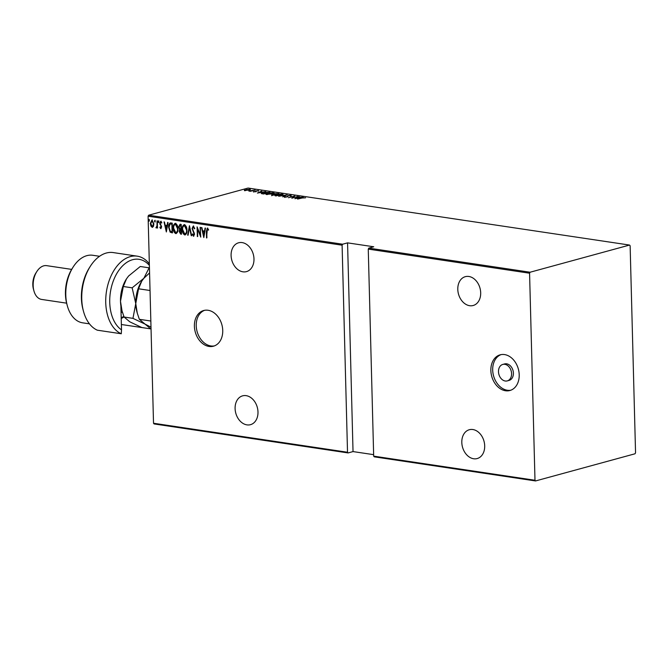 <?xml version="1.0" encoding="UTF-8"?>
<svg xmlns="http://www.w3.org/2000/svg" width="669" height="669" viewBox="0 0 669 669"><rect width="100%" height="100%" fill="white"/><g stroke="black" fill="none" stroke-linecap="round" stroke-linejoin="round"><path stroke-width="1" d="M208.101 310.274A18.498 13.798 -105.3 0 0 203.694 310.516A18.498 13.798 -105.3 0 0 194.654 329.131A18.498 13.798 -105.3 0 0 209.046 346.45A18.498 13.798 -105.3 0 0 213.444 346.208A18.498 13.798 -105.3 0 0 222.484 327.593A18.498 13.798 -105.3 0 0 208.101 310.274M204.622 310.307A18.498 13.798 -105.3 0 0 196.586 329.257A18.498 13.798 -105.3 0 0 210.877 345.948A18.498 13.798 -105.3 0 0 214.348 345.915M504.56 354.578A18.498 13.798 -105.3 0 0 500.161 354.821A18.498 13.798 -105.3 0 0 491.113 373.436A18.498 13.798 -105.3 0 0 505.505 390.755A18.498 13.798 -105.3 0 0 509.903 390.512A18.498 13.798 -105.3 0 0 518.952 371.897A18.498 13.798 -105.3 0 0 504.56 354.578M501.081 354.612A18.498 13.798 -105.3 0 0 493.045 373.561A18.498 13.798 -105.3 0 0 507.336 390.253A18.498 13.798 -105.3 0 0 510.807 390.219M507.278 380.904L509.109 380.402A8.538 6.372 -105.3 0 0 513.282 371.813A8.538 6.372 -105.3 0 0 506.642 363.819A8.538 6.372 -105.3 0 0 504.61 363.928L502.779 364.429A8.538 6.372 -105.3 0 0 498.606 373.018A8.538 6.372 -105.3 0 0 505.254 381.012A8.538 6.372 -105.3 0 0 507.278 380.904A8.538 6.372 -105.3 0 0 511.459 372.307A8.538 6.372 -105.3 0 0 504.811 364.312A8.538 6.372 -105.3 0 0 502.779 364.429M242.914 271.815A14.944 11.147 74.7 0 1 231.298 257.824A14.944 11.147 74.7 0 1 238.599 242.788A14.944 11.147 74.7 0 1 242.153 242.596A14.944 11.147 74.7 0 1 253.777 256.587A14.944 11.147 74.7 0 1 246.468 271.622A14.944 11.147 74.7 0 1 242.914 271.815M469.621 305.7A14.944 11.147 74.7 0 1 457.997 291.709A14.944 11.147 74.7 0 1 465.306 276.673A14.944 11.147 74.7 0 1 468.86 276.473A14.944 11.147 74.7 0 1 480.484 290.463A14.944 11.147 74.7 0 1 473.175 305.499A14.944 11.147 74.7 0 1 469.621 305.7M473.627 458.758A14.944 11.147 74.7 0 1 462.011 444.768A14.944 11.147 74.7 0 1 469.312 429.732A14.944 11.147 74.7 0 1 472.866 429.531A14.944 11.147 74.7 0 1 484.49 443.522A14.944 11.147 74.7 0 1 477.181 458.558A14.944 11.147 74.7 0 1 473.627 458.758M246.928 424.874A14.944 11.147 74.7 0 1 235.304 410.883A14.944 11.147 74.7 0 1 242.604 395.847A14.944 11.147 74.7 0 1 246.159 395.655A14.944 11.147 74.7 0 1 257.782 409.645A14.944 11.147 74.7 0 1 250.482 424.681A14.944 11.147 74.7 0 1 246.928 424.874M149.371 220.402L149.003 221.155L148.593 220.285L148.961 219.532L149.162 221.113M149.371 221.054L148.593 220.285L148.961 219.532M155.241 221.28L154.874 222.033L154.464 221.163L154.832 220.41L155.032 221.991M155.241 221.932L154.464 221.163L154.832 220.41M158.862 221.824L158.494 222.576L158.076 221.707L158.453 220.954L158.645 222.534M158.854 222.476L158.076 221.707L158.453 220.954M166.338 231.959L164.03 221.907L165.159 225.185L167.066 225.478L167.61 222.443L168.036 222.509L166.338 231.959M177.946 228.798C178.146 231.374 177.419 232.979 175.763 233.615C174.024 232.528 173.187 230.705 173.254 228.146C173.054 225.57 173.789 223.981 175.454 223.371C177.176 224.458 178.004 226.273 177.946 228.798M176.215 233.59L176.131 233.514C174.383 232.427 173.547 230.604 173.614 228.045L173.254 228.146M174.985 223.396L175.454 223.371M186.944 230.144C187.144 232.712 186.417 234.317 184.761 234.961C183.022 233.874 182.185 232.051 182.252 229.492C182.052 226.916 182.788 225.319 184.46 224.717C186.174 225.804 187.002 227.619 186.944 230.144M185.213 234.936L185.129 234.861C183.381 233.774 182.545 231.951 182.62 229.392L182.252 229.492M183.992 224.734L184.46 224.717M193.55 235.279L194.161 234.142L192.062 228.48L193.274 226.03L194.696 228.363L194.319 228.798L193.466 226.942L192.455 228.547L194.554 234.158L193.533 236.274L192.321 234.443L192.672 233.899L193.851 235.195M193.759 236.257L192.321 234.443M203.802 237.554L201.494 227.51L202.623 230.788L204.53 231.073L205.074 228.045L205.5 228.112L203.802 237.554M208.603 230.036L207.331 229.124L206.537 237.963L206.37 231.39L207.331 228.137L208.46 229.425L208.243 230.136L207.474 229.091M200.123 227.301L200.767 237.102L197.531 228.974L197.347 236.592L197.087 226.85L200.324 234.961L200.123 227.301M189.461 225.712L191.668 235.747L189.461 227.577L188.089 235.212L187.663 235.145L189.461 225.712M181.24 224.483L181.5 234.225L180.638 234.091L179.183 231.474L179.635 229.475L178.673 226.85L180.036 224.299L181.24 224.483M170.838 222.928L172.242 223.137L172.502 232.879L170.135 232.176L168.655 227.326C168.396 224.742 169.132 223.27 170.838 222.928L170.102 222.953M160.786 227.769L161.104 226.222L159.774 223.195L160.711 221.288L161.706 222.401L161.446 223.02L160.744 222.167L160.167 223.22L161.622 226.908L160.803 228.639L159.891 227.493L160.142 226.925L160.978 227.719M161.814 222.919L160.844 222.141M160.995 228.631L159.891 227.493M156.337 227.1L157.031 225.679L156.981 220.862L157.566 228.037L157.14 226.925L156.287 227.97L155.894 227.669L156.538 227.05M153.452 226.373L152.181 227.351L150.86 225.988L150.324 223.387L151.988 219.984L153.853 223.914L153.452 226.373M152.557 227.335L150.86 225.988M342.628 244.21L347.562 242.864L373.72 246.769L368.786 248.124L530.099 272.224L529.572 273.211L534.991 480.258L535.56 480.944L635.023 453.783L635.55 452.796L630.131 245.749L629.554 245.063L248.082 188.056L148.618 215.217L342.628 244.21L342.102 245.197L148.092 216.204L153.519 423.251L347.52 452.244L348.097 452.93L154.087 423.937L153.519 423.251M342.102 245.197L347.52 452.244M529.572 273.211L368.259 249.102L368.786 248.124M535.56 480.944L374.255 456.835L373.678 456.149L368.259 249.102M373.678 456.149L534.991 480.258M347.562 242.864L353.031 451.583L373.645 454.661M353.031 451.583L348.097 452.93M629.554 245.063L530.099 272.224M249.688 189.745L249.788 189.202C250.666 189.494 250.449 189.795 249.136 190.121L244.419 190.121L250.382 189.469M244.946 190.523L244.428 190.372M255.081 190.029L250.407 191.309L248.826 191.033L255.081 190.029M253.559 191.811L258.502 190.506L253.342 191.752M255.558 191.635L256.16 190.724M256.244 190.916L256.227 191.384M261.428 193.584L263.118 192.547L269.95 192.254L263.553 194.002L261.295 193.416M273.755 194.436L274.491 193.701L278.948 193.592L272.551 195.34L271.698 195.214L271.89 194.57L273.621 194.135M271.698 195.214L271.89 194.779M287.168 194.821L282.719 196.862L285.88 195.156L278.714 196.26L287.168 194.821M297.83 196.418L291.818 198.225L293.833 196.393L288.398 197.715L294.795 195.967L292.796 197.79L297.83 196.577M302.237 197.982L297.588 199.086L301.911 197.907L305.566 197.815L302.237 197.982M294.853 198.676L299.194 196.619L298.198 197.338L303.208 197.221L294.853 198.676M290.756 195.875L291.149 195.348L291.115 195.933L288.523 195.691L286.984 196.937L284.417 197.188L284.325 196.711L286.566 196.887L288.138 195.632L291.149 195.348L291.115 195.933M290.413 195.967L290.488 195.524M284.417 197.188L284.325 196.711L284.342 197.171M285.086 196.661L285.128 197.213M275.645 195.875C274.466 195.465 274.8 195.047 276.632 194.604L282.335 194.035C283.48 194.436 283.154 194.855 281.356 195.298L274.859 195.515M282.335 194.587L282.335 194.035L283.096 194.386M266.647 194.528C265.468 194.127 265.802 193.701 267.625 193.257L273.337 192.689C274.482 193.09 274.156 193.508 272.358 193.951L265.861 194.169M273.337 193.241L273.337 192.689L274.098 193.04M257.389 193.073L261.738 191.025L260.734 191.744L262.641 192.028L265.744 191.618L257.389 193.073M148.092 216.204L148.618 215.217M297.747 197.547L296.033 198.333L299.244 197.773L297.747 197.547M293.842 196.878L293.833 196.393M291.166 195.908L291.132 196.494M288.155 196.184L287.152 196.912L287.135 196.352M275.118 195.749L275.636 195.482M282.351 194.587L282.853 194.704M277.016 194.662C275.561 195.022 275.31 195.365 276.28 195.691L280.963 195.239C282.41 194.88 282.653 194.537 281.691 194.211L277.016 194.662M275.653 195.925L275.636 195.373L276.289 195.933M282.351 195.072L281.691 194.211M271.706 195.774L271.898 195.131M273.763 194.83L274.507 194.253M272.291 194.629L272.818 195.105L274.867 194.545L272.291 194.629L272.283 195.306M275.26 194.328L277.903 193.717L274.884 193.759L274.516 194.186L275.268 194.604M274.524 194.495L274.884 193.759M266.12 194.403L266.638 194.135M273.353 193.241L273.855 193.366M268.018 193.316C266.563 193.675 266.312 194.018 267.282 194.345L271.965 193.893C273.412 193.533 273.654 193.19 272.693 192.864L268.018 193.316M266.655 194.579L266.638 194.027L267.291 194.587M273.353 193.726L272.693 192.864M261.612 193.659L262.106 193.433M263.82 193.759L268.905 192.371L263.502 192.605L262.265 193.45L263.82 193.926M262.273 193.801L262.106 193.282L262.114 193.843M260.283 191.953L258.577 192.731L261.788 192.17L260.283 191.953M244.436 190.673L245.632 190.155M246.016 189.653L245.523 190.364L248.751 190.063L249.211 189.36L246.016 189.653M245.088 190.707L245.071 190.155L245.523 190.573M249.696 190.138L249.211 189.36M206.905 237.863L206.729 231.29L207.699 228.037M203.928 236.826L201.887 227.569M205.416 228.096L204.53 231.073M203.702 235.672L204.722 231.942L202.849 231.817L203.702 235.672L204.354 232.043L202.849 231.817M200.742 236.199L197.531 228.974M197.706 236.492L197.48 227.636M200.491 227.36L200.324 234.961M194.687 228.698L193.291 227.034M193.918 235.179L194.161 234.142M194.528 234.041L193.834 232.837M194.202 232.737L193.207 231.775M193.567 231.675L192.062 228.48M192.429 228.38L193.642 225.93M189.461 227.577L191.242 235.68M188.114 235.062L187.663 235.145M188.022 235.045L189.595 226.331M182.62 229.392C182.42 226.816 183.155 225.219 184.82 224.617M185.079 233.857C186.459 233.381 187.069 232.084 186.919 229.985L184.861 225.62L184.284 225.704M185.271 233.866L184.719 233.958C186.091 233.481 186.71 232.185 186.551 230.086L184.468 225.637M184.861 225.62L184.502 225.712C183.105 226.155 182.486 227.435 182.645 229.551L184.719 233.958M181.491 234.066L180.638 234.091M181.006 233.999L179.183 231.474M179.551 231.374L179.635 229.475M180.003 229.375L178.673 226.85M179.041 226.749L180.396 224.199M180.663 225.236L179.066 226.908L179.886 228.765L180.973 229.049L181.24 225.328L179.936 225.311M181.098 229.902L179.576 231.516L181.082 233.163L181.366 229.944L180.404 229.985M181.366 229.944L180.563 229.91M181.082 233.163L180.998 230.044M181.24 225.328L180.095 225.244M180.973 229.049L180.881 225.42M173.614 228.045C173.422 225.47 174.157 223.881 175.822 223.27M176.081 232.511C177.461 232.034 178.071 230.746 177.921 228.647L175.863 224.274L175.286 224.358M176.273 232.519L175.713 232.611C177.093 232.135 177.711 230.847 177.553 228.748L175.47 224.291M175.863 224.274L175.504 224.374C174.107 224.817 173.488 226.089 173.647 228.204L175.713 232.611M172.493 232.72L171.582 232.745M171.95 232.645L170.135 232.176M170.503 232.076L168.655 227.326M169.014 227.234L170.294 222.911M172.084 231.817L172.242 223.981L170.051 224.056L169.04 227.393L170.344 231.29L172.084 231.817L171.883 224.082L170.051 224.056M166.472 231.223L164.432 221.974M167.952 222.493L167.066 225.478M166.238 230.069L167.258 226.339L165.385 226.222L166.238 230.069L166.89 226.44L165.385 226.222M161.154 227.669L161.237 226.883M161.597 226.783L161.104 226.222M161.472 226.122L159.958 224.324M160.326 224.224L159.774 223.195M160.142 223.095L161.078 221.188M158.444 221.606L158.812 220.854M157.14 226.925L157.173 227.978M156.655 227.87L155.894 227.669M156.262 227.569L156.395 227.1M156.705 227.008L157.031 225.679M157.399 225.578L157.357 220.912M154.823 221.063L155.191 220.31M151.227 225.888L150.324 223.387M150.692 223.287L152.356 219.884M152.532 226.381L153.82 223.747L152.381 220.762L151.905 220.854M152.624 226.39L153.46 223.847L152.097 220.778M152.381 220.762L150.717 223.438L152.164 226.482M148.953 220.185L149.329 219.432M149.379 265.417A36.996 23.407 98.5 0 0 132.562 259.723A36.996 23.407 98.5 0 0 110.427 291.977A36.996 23.407 98.5 0 0 121.507 329.876L120.88 305.766M137.22 256.16L113.237 252.581A39.847 25.205 98.5 0 0 90.382 266.212A39.847 25.205 98.5 0 0 83.583 311.67A39.847 25.205 98.5 0 0 97.306 330.185L121.281 333.764A39.847 25.205 -81.5 0 1 106.137 293.833A39.847 25.205 -81.5 0 1 130.313 256.612A39.847 25.205 -81.5 0 1 137.22 256.16A39.847 25.205 -81.5 0 1 149.346 263.87M121.281 333.764L121.507 329.876M99.556 256.294L92.782 255.274A34.152 21.609 98.5 0 0 86.861 255.658A34.152 21.609 98.5 0 0 73.189 266.964A34.152 21.609 98.5 0 0 67.36 305.925A34.152 21.609 98.5 0 0 82.68 322.834L89.462 323.846M71.658 269.39L46.663 265.652A17.076 10.804 98.5 0 0 43.694 265.844A17.076 10.804 98.5 0 0 36.862 271.497A17.076 10.804 98.5 0 0 33.952 290.973A17.076 10.804 98.5 0 0 41.612 299.428L66.607 303.166M121.365 324.507L143.216 327.751A39.847 25.205 -81.5 0 0 143.241 327.76M83.583 311.67L83.107 309.939A36.996 23.407 -81.5 0 1 89.412 267.734L90.382 266.212M67.36 305.925L66.883 304.194A31.309 19.802 -81.5 0 1 72.219 268.478L73.189 266.964M33.952 290.973L33.467 289.242A14.233 9.006 -81.5 0 1 35.892 273.011L36.862 271.497M151.002 327.166L145.039 324.097L139.361 319.314L150.843 321.028M139.361 319.314L137.287 313.201L135.757 303.575L138.558 288.791L150.04 290.505M138.558 288.791L141.736 281.156L143.843 278.304L149.58 272.919M137.287 313.201L137.003 312.189A27.036 17.101 -81.5 0 1 135.757 303.575A27.036 17.101 -81.5 0 1 141.611 281.34A27.036 17.101 -81.5 0 1 141.677 281.239M122.026 310.918L121.741 309.906A27.036 17.101 -81.5 0 1 120.495 301.293L123.305 286.508L126.474 278.873L128.582 276.021L140.273 266.496L149.128 267.826L143.843 278.304L132.153 287.829L135.757 303.575L132.955 318.36L145.039 324.097L150.726 328.88L141.87 327.551L129.786 321.814L124.1 317.031L122.026 310.918L120.495 301.293A27.036 17.101 -81.5 0 1 126.349 279.057A27.036 17.101 -81.5 0 1 126.416 278.965M124.1 317.031L132.955 318.36M123.305 286.508L132.153 287.829M124.058 316.922A25.614 16.207 -81.5 0 1 121.206 318.427M121.189 317.558A24.193 15.303 98.5 0 0 123.865 316.429M122.36 312.063A19.067 12.067 -81.5 0 1 121.056 312.548M290.747 195.666L290.764 196.218M284.869 196.895L284.885 197.447M271.823 194.863L271.84 195.423M274.34 194.052L274.357 194.604M253.952 191.543L253.969 192.103M255.6 191.334L255.617 191.894M258.184 190.799L258.201 191.351M256.21 190.991L256.227 191.543M120.98 309.847L121.758 309.964"/></g></svg>

